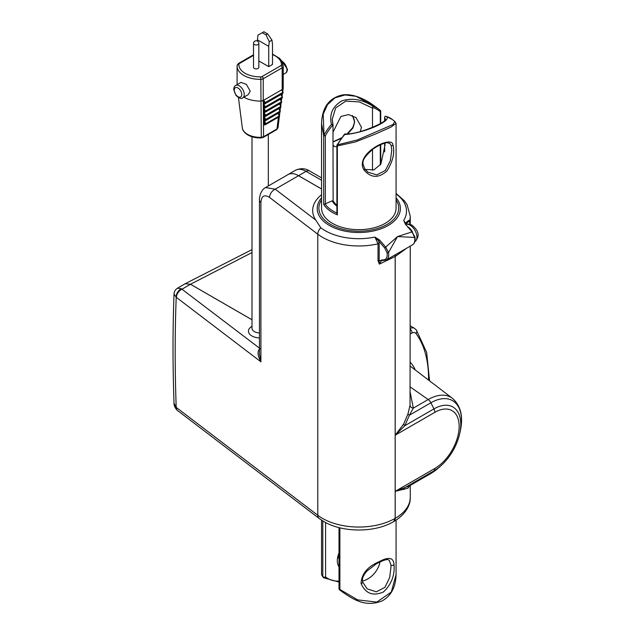 <?xml version="1.0" encoding="UTF-8"?>
<svg xmlns="http://www.w3.org/2000/svg" width="635" height="635" viewBox="0 0 635 635"><rect width="100%" height="100%" fill="white"/><g stroke="black" fill="none" stroke-linecap="round" stroke-linejoin="round"><path stroke-width="0.95" d="M282.194 97.06L280.932 94.559L281.337 95.139L280.932 94.559L263.914 104.378L263.477 107.688L263.969 108.109L265.192 107.617M263.914 108.141L265.255 107.593A0.706 0.706 0 0 0 265.343 107.553A0.706 0.413 -120 0 0 265.366 106.775L282.075 97.123A0.706 0.413 60 0 1 282.051 97.901L265.343 107.553A0.706 0.413 -120 0 1 265.311 107.561A0.706 0.611 -112.1 0 1 264.485 107.283L263.477 107.688L263.969 108.109M281.305 94.663L282.345 96.996A0.706 0.706 0 0 1 282.051 97.901A0.706 0.413 60 0 1 282.027 97.917L265.366 107.529M263.914 104.378L265.366 106.775L264.485 107.283L263.398 105.497M262.676 100.806L282.75 89.218L281.71 89.987L282.797 92.416A0.706 0.413 60 0 1 282.742 93.202L265.224 103.322M282.051 90.432L281.861 89.805L282.051 90.432M263.541 100.386L263.334 103.481L263.819 103.902L265.041 103.402M282.908 92.353L283.067 92.289A0.706 0.706 0 0 1 282.773 93.194L265.192 103.338A0.706 0.413 -120 0 1 265.168 103.354A0.706 0.611 -112.1 0 1 264.335 103.068L263.334 103.481L263.819 103.902M263.763 103.926L265.105 103.386A0.706 0.706 0 0 0 265.192 103.338A0.706 0.413 -120 0 0 265.224 102.56L264.335 103.068L263.255 101.282L263.581 136.7A1.778 1.024 60 0 1 263.215 137.414L276.622 129.667A1.778 1.024 60 0 0 276.987 128.961L278.392 117.189M262.739 100.941L263.85 100.298L265.224 102.56L283.067 92.289L282.019 89.956M281.48 101.767L280.21 99.266L280.622 99.846L280.21 99.266L264.065 108.593L263.62 111.903L264.112 112.324L265.335 111.823M264.057 112.347L265.398 111.8A0.706 0.706 0 0 0 265.486 111.76A0.706 0.413 -120 0 0 265.509 110.982L281.361 101.83A0.706 0.413 60 0 1 281.337 102.608L265.486 111.76A0.706 0.413 -120 0 0 265.486 111.76A0.706 0.611 -112.1 0 1 264.628 111.49L263.62 111.903L264.112 112.324M280.583 99.37L281.63 101.703A0.706 0.706 0 0 1 281.337 102.608A0.706 0.413 60 0 1 281.313 102.624L265.509 111.744M264.065 108.593L265.509 110.982L264.628 111.49L263.549 109.704M280.757 106.474L279.495 103.973L279.9 104.561L279.495 103.973L264.208 112.8L263.771 116.11L264.255 116.53L265.478 116.038M264.2 116.554L265.541 116.014A0.706 0.706 0 0 0 265.628 115.967A0.706 0.413 -120 0 0 265.652 115.197L280.646 106.545A0.706 0.413 60 0 1 280.622 107.315L265.628 115.967A0.706 0.413 -120 0 1 265.605 115.983A0.706 0.611 -112.1 0 1 264.771 115.705L263.771 116.11L264.255 116.53M279.868 104.076L280.908 106.41A0.706 0.706 0 0 1 280.622 107.315A0.706 0.413 60 0 1 280.591 107.331L265.652 115.951M264.208 112.8L265.652 115.197L264.771 115.705L263.692 113.919M280.043 111.181L278.781 108.68L279.186 109.268L278.781 108.68L264.351 117.015L263.914 120.325L264.406 120.737L265.62 120.245M279.154 108.783L280.194 111.117A0.706 0.706 0 0 1 279.9 112.022L265.779 120.182A0.706 0.413 -120 0 0 265.803 119.404L279.924 111.252A0.706 0.413 60 0 1 279.876 112.038L265.803 120.166A0.706 0.413 -120 0 1 265.748 120.19A0.706 0.611 -112.1 0 1 264.922 119.912L263.914 120.325L264.406 120.737M264.351 120.769L265.692 120.221A0.706 0.706 0 0 0 265.779 120.182M264.351 117.015L265.803 119.404L264.922 119.912L263.835 118.126M265.946 124.373L279.162 116.745A0.706 0.413 60 0 0 279.209 115.959L278.059 113.395L278.471 113.975L278.059 113.395L264.501 121.221L264.057 124.531L264.549 124.952L265.771 124.452M264.493 124.976L265.835 124.436A0.706 0.706 0 0 0 265.922 124.389A0.706 0.413 -120 0 0 265.946 123.619L279.479 115.832A0.706 0.706 0 0 1 279.186 116.737L265.922 124.389A0.706 0.413 -120 0 1 265.898 124.404A0.706 0.611 -112.1 0 1 265.065 124.127L264.057 124.531L264.549 124.952M278.432 113.498L279.321 115.887M264.501 121.221L265.946 123.619L265.065 124.127L263.985 122.341M408.384 227.171A9.763 5.636 60 0 1 412.552 232.013M250.214 91.091L246.372 84.399L241.022 82.407L235.696 85.479A7.096 4.096 60 0 1 241.165 87.384A7.096 4.096 60 0 1 244.261 94.528A7.096 4.096 60 0 1 242.792 97.774L248.301 94.591L250.214 91.091M276.622 129.667L278.019 127.675L279.329 116.626L278.019 127.675L276.987 128.961L263.581 136.7L261.302 137.327L261.255 137.946C256.127 138.089 251.666 137.112 247.872 135.001C244.277 132.667 242.419 130.231 242.308 127.683A17.891 10.327 0 0 0 247.515 134.318A17.891 10.327 0 0 0 261.302 137.327L260.826 79.343A23.066 13.319 180 0 1 243.848 75.454A23.066 13.319 180 0 1 237.093 66.032A23.066 13.319 180 0 1 237.101 65.651A1.778 1.445 2.9 0 1 238.879 64.23A21.296 12.295 0 0 0 245.102 73.279A21.296 12.295 0 0 0 260.779 76.875A1.778 1.024 0 0 0 261.985 76.573L280.924 65.635A1.778 1.024 0 0 0 281.448 64.945A21.296 12.295 0 0 0 272.494 54.562M282.734 91.543L283.218 88.154A23.066 13.319 0 0 0 283.234 87.765L283.234 66.032A23.066 13.319 180 0 1 283.218 66.421L283.218 88.154L282.186 89.543L282.186 67.81L263.239 78.748L263.239 100.481L282.178 89.543M283.186 88.384L282.726 91.535M282.464 93.369L282.043 96.322L282.472 93.369M281.805 98.044L281.376 101.132L281.805 98.044M281.154 102.711L280.718 105.966L281.154 102.711M280.527 107.371L280.067 110.839L280.527 107.371M279.916 112.014L279.44 115.745L279.916 112.014M352.449 115.554L354.687 122.047L352.965 127.968L347.662 133.977M364.847 168.973L367.848 172.133L376.753 174.895L385.35 170.482L390.311 160.83L391.779 150.312L391.16 145.407L389.787 143.343L387.12 142.74C387.207 142.454 380.952 143.518 373.213 148.963C359.148 161.052 363.037 163.528 364.792 168.823L364.792 168.823A1.064 0.603 147.7 0 1 364.045 169.997C353.711 153.805 392.724 134.517 392.914 144.97C394.954 152.59 392.954 161.282 386.905 171.053C378.516 178.411 370.896 178.062 364.045 169.997M385.421 119.332L384.659 117.459A1.064 0.984 -36.1 0 1 386.191 116.388C393.136 120.571 364.022 133.302 344.71 134.541A44.363 28.869 127.3 0 0 337.288 145.217A1.064 0.691 90.4 0 0 337.352 145.947L337.352 214.844A37.267 21.511 180 0 1 332.462 212.463A37.267 21.511 180 0 1 323.675 204.422L323.675 135.525A1.064 0.532 -20.9 0 1 324.001 135.088A44.363 28.869 -52.7 0 1 331.422 124.412C329.128 114.086 332.684 106.204 342.106 100.767C352.274 97.647 362.545 99.481 372.912 106.267L372.491 108.093L359.418 101.933L345.853 101.1L335.701 107.886L332.192 119.316L332.835 124.333M336.899 206.153A27.678 15.978 180 0 1 332.216 200.819L333.129 201.287M337.122 145.074A1.064 0.611 0 0 0 336.899 145.447A1.064 1.064 0 0 1 337.034 144.923L357.243 139.994L393.089 124.492L394.787 121.372L392.335 119.507A44.363 28.869 127.3 0 0 386.191 116.388A1.064 0.786 -73.1 0 0 385.58 116.316M337.098 213.106L337.352 214.844M332.216 200.819L325.318 203.835A1.064 0.611 180 0 1 325.049 203.922L323.675 204.422M372.912 106.267A44.363 28.869 -52.7 0 1 379.047 109.387A44.363 28.869 -52.7 0 1 380.325 110.45A1.064 0.81 132.4 0 1 380.294 111.76A43.299 28.178 127.3 0 0 372.634 107.553M333.129 144.963L334.081 146.399L336.899 146.883M360.347 131.564L361.45 127.198L356.021 117.61L348.583 114.57L340.892 116.475L333.129 131.937M333.129 201.128L332.978 124.897A43.299 28.178 127.3 0 0 325.318 135.811L324.001 135.088L323.207 114.157L327.501 104.688L335.042 97.798L345.107 94.948L356.044 96.314L376.595 107.513L370.316 103.076C358.346 95.361 347.393 93.488 340.765 95.369C328.541 98.75 322.135 108.085 321.548 123.373L323.675 135.525A1.064 0.611 180 0 0 323.921 135.755A1.064 0.611 180 0 0 325.318 135.811L325.318 203.835M372.491 108.093L372.491 127.246M372.491 149.487L372.491 170.259M384.969 143.097L385.016 145.161L380.841 164.14L373.904 169.886L365.212 169.442M341.146 138.478L333.129 141.978M367.205 588.899L376.301 591.812L384.905 587.359L389.668 577.58L390.993 566.968L390.922 564.999L389.168 560.126C388.136 560.467 389.12 557.157 376.468 563.753L366.712 571.238C361.021 578.429 362.704 579.842 362.688 582.081L362.688 582.081A1.778 1.024 168.3 0 1 361.061 583.462C361.561 573.873 367.554 566.634 379.031 561.737C388.58 556.546 393.573 557.474 394.002 564.515C394.962 575.191 391.454 584.335 383.476 591.955C372.967 596.448 365.49 593.622 361.061 583.462M339.011 557.435L337.51 558.133M323.151 577.342L321.548 574.731L322.786 576.389A1.778 1.699 125.5 0 0 323.405 577.525L323.779 577.818A44.363 28.869 -52.7 0 1 323.405 577.525A1.778 1.349 -51.3 0 0 323.525 577.604A1.778 1.349 -51.3 0 0 325.572 576.945A42.585 27.718 127.3 0 0 339.011 581.152M339.884 527.828L339.884 589.423A1.778 1.024 -0 0 1 339.534 589.264A1.778 1.024 -0 0 1 339.011 588.542A1.778 1.778 0 0 0 339.677 589.923L339.677 589.923A1.778 1.349 -51.3 0 0 339.693 589.939L339.884 589.423L357.68 599.877L376.801 602.099L391.279 592.09L396.073 574.731L396.073 520.144M339.011 552.966A18.098 11.779 127.3 0 0 337.312 560.673A18.098 11.779 127.3 0 0 339.011 566.888M380.016 561.904A18.098 11.779 -52.7 0 1 362.529 580.977M336.899 213.638L336.899 145.447A1.064 0.611 0 0 0 337.209 145.883A1.064 0.611 0 0 0 337.352 145.947L355.489 141.923L375.396 134.072L390.93 127.127L396.073 123.373L396.073 208.145A37.267 21.511 180 0 1 373.07 228.028A37.267 21.511 180 0 1 332.462 223.361A37.267 21.511 180 0 1 321.548 208.145L321.548 123.373M254.302 68.445A2.659 1.54 0 0 0 257.199 68.778A2.659 1.54 0 0 0 258.842 67.358L258.842 43.458A2.659 1.54 180 0 1 258.064 44.537A2.659 1.54 180 0 1 254.302 44.537A2.659 1.54 180 0 1 253.524 43.458L253.524 67.358A2.659 1.54 0 0 0 254.302 68.445M405.987 248.737L395.192 256.492A7.096 4.096 60 0 1 395.502 254.659L395.168 256.5L379.341 264.12L378.023 260.715L378.023 243.824L374.904 237.069A47.704 27.543 180 0 1 325.08 230.624A47.704 27.543 180 0 1 320.786 227.782L315.793 220.099A46.133 26.638 180 0 1 321.548 194.762M379.595 240.03L378.643 240.975L374.904 237.069L379.595 240.03L385.723 247.094L397.518 236.569L388.509 252.516A11.359 6.556 60 0 1 386.366 259.937L412.464 244.864A11.359 6.556 -120 0 0 414.607 237.442L397.518 236.569L412.044 231.894L405.503 224.306L403.709 220.44L405.432 223.107C407.575 221.147 409.043 220.154 409.829 220.123L410.202 224.274M395.192 256.492L395.192 435.221L403.693 424.005L407.98 413.885L410.027 405.201L410.266 246.142M321.548 188.952L298.585 175.697L275.225 189.182L315.793 220.099M387.025 252.722L384.747 248.031L385.723 247.094L388.509 252.516A1.064 0.46 -10.2 0 1 387.025 252.722A10.295 5.945 -120 0 1 382.373 259.858A1.064 0.786 99.5 0 0 382.945 260.477L386.366 259.937M384.747 248.031L378.643 240.975L379.174 243.959L379.174 260.85L382.373 259.858M410.027 405.201A3.548 2.738 -171.4 0 0 413.298 408.13L409.416 415.187L404.836 425.704L395.192 435.221L395.192 518.343A7.096 4.096 60 0 1 393.724 521.589A7.096 4.096 60 0 1 393.708 521.597L395.168 518.358L395.168 256.5M243.832 97.171A23.066 13.319 0 0 0 260.826 101.076L263.239 100.481M258.842 60.928L268.732 66.635L272.494 64.46L272.494 44.18L271.963 40.14L269.256 41.704L268.732 46.355L268.732 66.635M333.129 125.309L331.422 124.412M287.925 174.649A21.296 12.295 60 0 1 287.933 174.641A21.296 12.295 60 0 1 298.585 175.697A21.296 12.295 60 0 0 287.909 174.657L265.557 187.563L275.225 189.182A7.096 4.62 -52.7 0 0 269.565 197.453C264.351 194.215 261.461 195.874 260.914 202.446L260.914 361.815C257.683 355.91 257.191 351.671 259.429 349.083L260.08 348.599M252 249.603L185.182 283.726L190.5 284.258L252 319.762M174.03 403.217L176.212 407.368A7.096 4.215 131.7 0 0 177.149 410.194C174.95 407.845 173.911 405.519 174.03 403.217C172.68 365.816 172.68 329.422 174.03 294.029C174.204 291.473 175.371 289.52 177.53 288.179L185.15 283.742L190.476 284.266A1340.834 774.121 -0 0 0 182.078 289.163A7.096 4.62 127.3 0 0 176.419 297.426L176.212 297.283A7.096 4.985 -57.6 0 1 181.388 288.766L259.469 348.139M252 319.794L190.476 284.266M321.548 188.984L298.553 175.712L306.11 171.347A21.296 12.295 -120 0 0 295.465 170.291L287.933 174.641M410.027 485.021L407.98 488.196L395.192 491.355L409.972 485.569L430.617 473.647L439.245 467.289A43.275 24.987 120 0 1 430.895 473.448A5.675 3.278 60 0 1 430.617 473.647M252 252.563L190.5 284.258M403.693 424.005A3.548 1.746 -147.8 0 0 404.836 425.704L433.951 408.892A37.949 21.907 -60 0 1 459.764 433.427C456.811 445.961 450.652 456.636 441.269 465.463A37.949 21.907 -60 0 1 433.951 470.86L404.836 487.672A3.548 3.048 -115.2 0 0 403.693 489.617M395.192 491.355L434.84 468.463A5.675 3.278 -120 0 1 433.951 470.86L430.895 473.448L409.416 485.854A3.548 3.421 -105.3 0 0 407.98 488.196M407.98 413.885A3.548 1.373 -163.9 0 0 409.416 415.187L430.895 402.78A5.675 3.278 -120 0 0 428.196 399.534L410.266 387.001M260.914 202.446A7.096 4.096 180 0 1 259.469 199.969L259.469 354.1L260.914 361.815L176.419 297.426M174.03 294.029L176.212 297.283A1328.626 655.098 -113.6 0 0 176.212 407.368L176.419 407.543A7.096 4.62 127.3 0 0 177.776 410.71L319.143 518.446A7.096 4.62 -52.7 0 1 317.794 515.271A51.459 29.71 0 0 0 322.421 518.343A51.459 29.71 0 0 0 395.168 518.358M177.149 410.194L177.776 410.71M177.53 288.179L181.388 288.766M340.066 590.225L339.693 589.939A44.363 28.869 127.3 0 0 340.066 590.225A44.363 28.869 127.3 0 0 340.233 590.359M344.392 134.334L344.71 134.541A1.064 0.579 93.2 0 1 345.265 133.961L345.265 133.961A1.064 1.064 0 0 0 344.392 134.334L337.034 144.923M268.732 46.355L257.437 39.83L257.437 41.108M257.437 39.83L257.969 35.179L262.263 32.703L266.025 34.877L267.676 33.925L263.906 31.75L262.263 32.703M266.025 34.877L269.256 41.704M271.963 40.14L267.676 33.925M382.945 260.477L381.524 260.572L379.341 264.12L379.174 260.85A1.064 0.611 180 0 0 378.023 260.715M414.607 237.442L412.044 231.894L414.925 237.03A1.064 0.46 169.8 0 1 414.607 237.442M409.892 224.187L409.361 220.924L405.511 224.115M409.361 220.924A1.064 1.056 -68 0 0 409.829 220.123A51.459 29.71 180 0 0 410.266 216.265L407.114 204.756L404.36 200.763L396.073 193.453M396.073 193.953A47.704 27.543 180 0 1 403.709 220.44L405.273 223.242A1.064 0.492 152.3 0 0 405.265 223.234L405.852 224.258L405.432 223.107L405.257 224.139M405.241 223.187L405.265 223.234A1.064 0.492 152.3 0 0 404.789 223.076M412.353 232.1L405.503 224.306M405.924 224.338L407.797 223.941L411.829 225.004C415.885 228.497 421.91 234.339 414.933 241.602A9.763 5.636 -120 0 0 416.425 233.783A9.763 5.636 -120 0 0 410.051 225.179A9.763 5.636 -120 0 0 405.955 224.369M281.448 60.539L287.441 69.167C287.195 71.469 286.528 72.795 285.456 73.144A7.096 4.096 -120 0 0 286.925 69.898A7.096 4.096 -120 0 0 281.845 61.166M241.752 94.528A5.326 3.072 -120 0 0 237.99 88.003A5.326 3.072 -120 0 0 234.228 90.178A5.326 3.072 -120 0 0 237.99 96.695A5.326 3.072 -120 0 0 241.752 94.528M252 136.779L252 328.271A8.16 4.715 -0 0 0 254.389 331.605A8.16 4.715 -0 0 0 259.469 332.97M352.965 127.968A1.064 0.5 -150.4 0 1 352.814 127.444L354.425 122.634L354.33 120.007L352.401 115.53M364.673 168.704A1.064 0.603 147.7 0 1 364.792 168.823L367.848 172.133M391.16 145.407A1.064 0.905 -19.6 0 0 392.914 144.97M325.049 203.922A36.195 20.899 0 0 0 333.208 211.161A36.195 20.899 0 0 0 336.899 213.019M380.587 110.974A1.064 0.611 180 0 1 380.714 111.276A1.064 0.611 180 0 1 380.405 111.704A1.064 0.611 180 0 1 380.294 111.76L380.294 123.666M390.922 564.999A1.778 1.238 -4.5 0 0 392.613 565.396A1.778 1.238 -4.5 0 0 394.002 564.515M322.786 520.93L322.786 576.389A1.778 1.024 0 0 0 323.247 576.85A1.778 1.024 0 0 0 325.572 576.945L325.572 522.518M321.548 199.874A39.926 23.05 -0 0 0 337.05 227.473A39.926 23.05 -0 0 0 387.04 224.449A39.926 23.05 -0 0 0 396.073 199.874M396.073 197.818A41.592 24.011 180 0 1 388.223 225.473A41.592 24.011 180 0 1 334.542 227.997A41.592 24.011 180 0 1 321.548 197.818M379.174 243.959A1.064 0.611 180 0 0 378.023 243.824A51.459 29.71 180 0 1 322.421 237.268A51.459 29.71 180 0 1 317.794 234.204A7.096 4.62 -52.7 0 1 320.786 227.782M176.419 407.543L317.794 515.271L317.794 234.204L269.565 197.453M321.548 180.261L306.11 171.347A7.096 4.096 120 0 1 309.658 170.998L321.548 177.863M253.524 55.38L239.395 63.532A1.778 1.024 0 0 0 238.879 64.23M380.294 164.957L380.294 144.836M395.192 518.343A51.459 29.71 0 0 0 410.266 497.332L410.266 485.402M428.561 380.095A125.389 72.398 120 0 0 416.012 333.542A7.096 4.096 120 0 0 412.004 333.05A1770.872 1022.421 120 0 0 410.266 333.931M410.266 362.347A55.951 32.306 -60 0 1 415.242 369.935M410.266 392.644L413.298 408.13L428.196 399.534A45.347 26.186 -60 0 1 452.493 398.367L410.266 366.133M434.84 468.463A34.377 19.844 120 0 0 459.153 426.363A34.377 19.844 120 0 0 434.84 412.329L395.192 435.221M459.764 433.427L460.335 430.76A43.275 24.987 120 0 0 430.895 402.78L433.951 408.892A5.675 3.278 60 0 1 434.84 412.329M410.266 328.335A10.644 6.144 -60 0 1 414.52 328.335L410.266 325.882M416.012 333.542A3.548 2.81 -36.4 0 0 416.362 329.986L414.52 328.335M412.004 333.05A3.548 2.167 -116.9 0 0 410.266 329.073M259.469 199.969L259.469 199.969C259.096 200.104 259.858 190.222 265.557 187.563M259.469 337.915A11.708 6.763 180 0 1 249.182 333.526A11.708 6.763 180 0 1 252 326.319M392.335 119.507L386.009 116.292A1.064 1.064 0 0 0 384.635 117.308A1.064 0.611 180 0 0 384.659 117.459L384.659 120.737M384.635 151.916L384.635 143.192L384.659 151.654M384.635 120.769L384.635 117.308A1.064 0.611 180 0 1 384.707 117.086M261.985 76.573A1.778 1.024 -120 0 1 263.239 78.748A3.548 2.048 180 0 1 260.826 79.343L260.779 76.875M281.448 64.945A1.778 1.445 2.9 0 1 283.218 66.421A3.548 2.048 180 0 1 282.186 67.81A1.778 1.024 -120 0 0 280.924 65.635M239.395 63.532A1.778 1.024 -120 0 0 238.514 63.444L237.109 65.588L237.093 84.669M235.696 85.479C234.601 85.852 233.942 87.178 233.704 89.456L235.99 95.425C239.363 98.449 241.633 99.235 242.792 97.774M258.842 43.458A2.659 2.659 0 0 0 257.516 41.148A2.659 2.659 0 0 0 253.524 43.458M268.327 134.461L268.327 185.96M336.899 205.669L333.065 201.009M380.714 123.436L380.714 111.276A1.064 1.064 0 0 0 380.373 110.49L376.611 107.521M332.192 119.34L333.089 125.087M337.598 557.593L339.011 556.903M339.011 588.542L339.011 527.606M393.7 521.605C374.896 532.805 342.686 532.797 323.89 521.589L319.143 518.446M410.266 224.298L410.266 216.265M242.308 127.683L238.435 97.552M321.548 574.731L321.548 520.144M410.266 497.332C410.599 504.396 406.241 514.183 393.724 521.589M295.465 170.291C300.561 167.981 305.292 168.219 309.658 170.998M441.269 465.463L439.245 467.289M452.493 398.367C460.772 405.725 463.391 416.52 460.335 430.76M429.562 380.857L426.664 352.441L416.362 329.986M396.073 574.731C395.716 587.24 391.041 595.979 382.048 600.948C365.617 607.274 354.139 600.289 340.693 590.709M339.011 582.065L323.779 577.818M367.228 588.923L362.688 582.081M380.714 164.33L380.714 144.645M396.073 123.373L394.787 121.372M345.265 133.961C356.576 134.501 374.491 126.73 380.921 123.333C386.985 119.745 384.858 119.658 385.421 119.316M333.129 141.748L341.614 137.835M347.043 133.993L352.814 127.444M261.255 137.946L263.215 137.414M283.234 66.032L281.757 61.023L279.487 58.277L272.494 54.102M253.524 54.777L238.514 63.444M285.456 73.144L283.234 74.43M414.925 237.03C415.528 240.8 414.711 243.411 412.464 244.864"/></g></svg>
